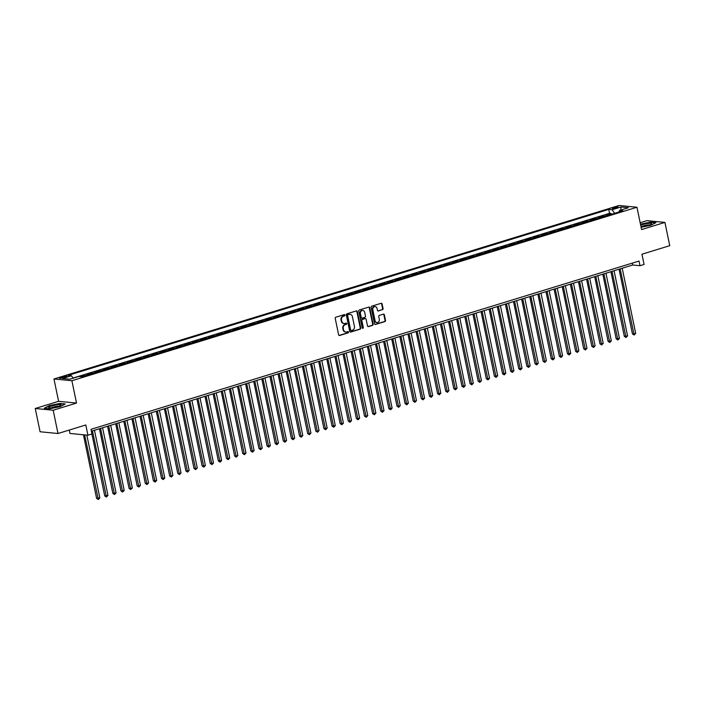 <?xml version="1.0" encoding="UTF-8"?>
<svg xmlns="http://www.w3.org/2000/svg" width="705" height="705" viewBox="0 0 705 705"><rect width="100%" height="100%" fill="white"/><g stroke="black" fill="none" stroke-linecap="round" stroke-linejoin="round"><path stroke-width="1.06" d="M344.983 315.073A0.661 0.573 95.6 0 0 344.287 314.606L335.818 317.206A0.943 0.82 95.6 0 0 335.21 318.36L338.62 334.813A0.943 0.82 95.6 0 0 339.607 335.483L348.076 332.883A0.661 0.573 95.6 0 0 347.812 331.597L346.71 331.94A3.031 2.617 95.6 0 1 343.555 329.799L343.273 328.424A3.031 2.617 95.6 0 1 345.221 324.714L346.314 324.379A0.661 0.573 95.6 0 0 346.049 323.101L344.957 323.436A3.031 2.617 95.6 0 1 341.802 321.295L341.511 319.929A3.031 2.617 95.6 0 1 343.458 316.219L344.551 315.884A0.661 0.573 95.6 0 0 344.983 315.073M343.811 323.498A3.031 2.617 95.6 0 1 341.317 321.251L341.026 319.876A3.031 2.617 95.6 0 1 342.974 316.175L344.066 315.831A0.661 0.573 95.6 0 0 344.234 314.624M339.607 335.483L339.123 335.43A0.943 0.82 95.6 0 0 339.123 335.43L347.591 332.83A0.661 0.573 95.6 0 0 347.75 331.614M345.573 331.993A3.031 2.617 95.6 0 1 343.071 329.746L342.789 328.38A3.031 2.617 95.6 0 1 344.736 324.67L345.829 324.335A0.661 0.573 95.6 0 0 345.996 323.119M613.747 207.596A3.084 0.529 -11.7 0 0 612.275 208.372A3.084 0.529 -11.7 0 0 616.849 207.904A3.084 0.529 -11.7 0 0 618.32 207.12A3.084 0.529 -11.7 0 0 613.747 207.596M382.462 309.733A0.943 0.82 95.6 0 0 383.071 308.579L382.11 303.961A0.943 0.82 95.6 0 0 381.123 303.291L371.72 306.181A0.943 0.82 95.6 0 0 371.112 307.336L374.522 323.789A0.943 0.82 95.6 0 0 375.509 324.459L384.912 321.568A0.943 0.82 95.6 0 0 385.52 320.414L384.366 314.835A0.943 0.82 95.6 0 0 383.379 314.166L379.352 315.399A0.943 0.82 95.6 0 0 378.744 316.563L379.316 319.33A2.538 2.185 95.6 0 1 375.051 320.634L372.813 309.803A2.538 2.185 95.6 0 1 377.078 308.499L377.448 310.306A0.943 0.82 95.6 0 0 378.435 310.967L381.978 309.689A0.943 0.82 95.6 0 0 382.586 308.526L381.625 303.917A0.943 0.82 95.6 0 0 381.158 303.282M53.175 410.239L76.519 403.066L58.594 401.321L35.25 408.486L53.175 410.239L57.995 433.513L85.807 424.974L87.922 435.214L91.985 433.972L91.024 429.31L639.038 261.053L640.008 265.714L644.062 264.463L641.947 254.223L669.75 245.684L664.93 222.41L647.005 220.665L640.175 222.762M76.519 403.066L71.892 380.726L636.959 207.235L641.585 229.574L664.93 222.41M357.329 311.575A0.943 0.82 95.6 0 0 356.342 310.905L346.939 313.787A0.943 0.82 95.6 0 0 346.331 314.95L349.733 331.394A0.943 0.82 95.6 0 0 350.72 332.064L360.123 329.182A0.943 0.82 95.6 0 0 360.731 328.019L357.329 311.575L356.845 311.522A0.943 0.82 95.6 0 0 356.377 310.896M359.33 309.988L368.733 307.098A0.943 0.82 95.6 0 1 369.72 307.768L373.13 324.212A0.943 0.82 95.6 0 1 372.522 325.375L368.495 326.609A0.943 0.82 95.6 0 1 367.508 325.939L366.124 319.268A0.943 0.82 95.6 0 0 365.137 318.598L362.467 319.418A0.943 0.82 95.6 0 0 361.868 320.581L363.304 327.525A0.661 0.573 95.6 0 1 362.185 327.869L358.722 311.143A0.943 0.82 95.6 0 1 359.33 309.988M57.995 433.513L40.07 431.76L35.25 408.486M611.358 214.329L611.182 213.474L606.309 214.972L608.071 215.148L604.828 216.144A3.86 1.833 72.9 0 1 605.172 216.232M603.233 216.823L603.057 215.968L598.184 217.466L599.955 217.642L596.712 218.638A3.86 1.833 72.9 0 1 597.056 218.726M595.117 219.317L594.941 218.462L590.067 219.96L591.839 220.127L588.587 221.132A3.86 1.833 72.9 0 1 588.931 221.211M587.001 221.811L586.824 220.956L581.951 222.454L583.722 222.621L580.471 223.617A3.86 1.833 72.9 0 1 580.814 223.705M578.875 224.305L578.699 223.45L573.835 224.948L575.597 225.115L572.354 226.111A3.86 1.833 72.9 0 1 572.698 226.199M570.759 226.799L570.583 225.944L565.71 227.433L567.481 227.609L564.238 228.605A3.86 1.833 72.9 0 1 564.573 228.693M562.643 229.284L562.467 228.438L557.593 229.927L559.365 230.103L556.113 231.099A3.86 1.833 72.9 0 1 556.457 231.187M554.527 231.778L554.35 230.923L549.477 232.421L551.24 232.597L547.996 233.593A3.86 1.833 72.9 0 1 548.34 233.681M546.401 234.271L546.225 233.417L541.352 234.915L543.123 235.091L539.88 236.087A3.86 1.833 72.9 0 1 540.224 236.175M538.285 236.765L538.109 235.911L533.236 237.409L535.007 237.576L531.755 238.581A3.86 1.833 72.9 0 1 532.099 238.66M530.169 239.259L529.993 238.405L525.119 239.903L526.891 240.07L523.639 241.066A3.86 1.833 72.9 0 1 523.982 241.154M522.044 241.753L521.867 240.899L517.003 242.397L518.765 242.564L515.522 243.56A3.86 1.833 72.9 0 1 515.866 243.648M513.927 244.247L513.751 243.392L508.878 244.882L510.649 245.058L507.406 246.054A3.86 1.833 72.9 0 1 507.741 246.142M505.811 246.732L505.635 245.886L500.762 247.376L502.533 247.552L499.281 248.548A3.86 1.833 72.9 0 1 499.625 248.636M497.695 249.226L497.518 248.371L492.645 249.87L494.408 250.046L491.165 251.042A3.86 1.833 72.9 0 1 491.508 251.13M489.57 251.72L489.393 250.865L484.52 252.364L486.291 252.54L483.048 253.536A3.86 1.833 72.9 0 1 483.392 253.624M481.453 254.214L481.277 253.359L476.404 254.857L478.175 255.025L474.923 256.03A3.86 1.833 72.9 0 1 475.267 256.118M473.337 256.708L473.161 255.853L468.287 257.351L470.059 257.519L466.807 258.515A3.86 1.833 72.9 0 1 467.151 258.603M465.212 259.202L465.036 258.347L460.171 259.845L461.934 260.013L458.691 261.009A3.86 1.833 72.9 0 1 459.034 261.097M457.096 261.696L456.919 260.841L452.046 262.33L453.817 262.507L450.574 263.503A3.86 1.833 72.9 0 1 450.909 263.591M448.979 264.181L448.803 263.335L443.93 264.824L445.701 265.001L442.449 265.996A3.86 1.833 72.9 0 1 442.793 266.085M440.863 266.675L440.687 265.82L435.813 267.318L437.576 267.495L434.333 268.49A3.86 1.833 72.9 0 1 434.677 268.579M432.738 269.169L432.562 268.314L427.697 269.812L429.46 269.989L426.217 270.984A3.86 1.833 72.9 0 1 426.56 271.072M424.621 271.663L424.445 270.808L419.572 272.306L421.343 272.474L418.091 273.478A3.86 1.833 72.9 0 1 418.435 273.566M416.505 274.157L416.329 273.302L411.456 274.8L413.227 274.968L409.975 275.963A3.86 1.833 72.9 0 1 410.319 276.052M408.38 276.651L408.204 275.796L403.339 277.294L405.102 277.462L401.859 278.457A3.86 1.833 72.9 0 1 402.202 278.546M400.264 279.145L400.087 278.29L395.214 279.788L396.986 279.955L393.743 280.951A3.86 1.833 72.9 0 1 394.077 281.039M392.147 281.639L391.971 280.784L387.098 282.273L388.869 282.449L385.617 283.445A3.86 1.833 72.9 0 1 385.961 283.533M384.031 284.124L383.855 283.278L378.982 284.767L380.753 284.943L377.501 285.939A3.86 1.833 72.9 0 1 377.845 286.027M375.906 286.618L375.73 285.763L370.865 287.261L372.628 287.437L369.385 288.433A3.86 1.833 72.9 0 1 369.728 288.521M367.79 289.112L367.613 288.257L362.74 289.755L364.511 289.931L361.26 290.927A3.86 1.833 72.9 0 1 361.603 291.015M359.673 291.606L359.497 290.751L354.624 292.249L356.395 292.416L353.143 293.421A3.86 1.833 72.9 0 1 353.487 293.5M351.557 294.1L351.372 293.245L346.507 294.743L348.27 294.91L345.027 295.906A3.86 1.833 72.9 0 1 345.371 295.994M343.432 296.594L343.256 295.739L338.382 297.237L340.154 297.404L336.911 298.4A3.86 1.833 72.9 0 1 337.246 298.488M335.316 299.087L335.139 298.233L330.266 299.722L332.037 299.898L328.786 300.894A3.86 1.833 72.9 0 1 329.129 300.982M327.199 301.573L327.023 300.727L322.15 302.216L323.921 302.392L320.669 303.388A3.86 1.833 72.9 0 1 321.013 303.476M319.074 304.067L318.898 303.212L314.033 304.71L315.796 304.886L312.553 305.882A3.86 1.833 72.9 0 1 312.897 305.97M310.958 306.56L310.782 305.706L305.908 307.204L307.68 307.38L304.428 308.376A3.86 1.833 72.9 0 1 304.771 308.464M302.842 309.054L302.665 308.2L297.792 309.698L299.563 309.865L296.312 310.87A3.86 1.833 72.9 0 1 296.655 310.949M294.725 311.548L294.54 310.693L289.676 312.192L291.438 312.359L288.195 313.355A3.86 1.833 72.9 0 1 288.539 313.443M286.6 314.042L286.424 313.187L281.551 314.686L283.322 314.853L280.079 315.849A3.86 1.833 72.9 0 1 280.414 315.937M278.484 316.536L278.308 315.681L273.434 317.171L275.206 317.347L271.954 318.343A3.86 1.833 72.9 0 1 272.297 318.431M270.368 319.021L270.191 318.175L265.318 319.665L267.089 319.841L263.837 320.837A3.86 1.833 72.9 0 1 264.181 320.925M262.242 321.515L262.066 320.66L257.202 322.159L258.964 322.335L255.721 323.331A3.86 1.833 72.9 0 1 256.065 323.419M254.126 324.009L253.95 323.154L249.076 324.652L250.848 324.829L247.596 325.825A3.86 1.833 72.9 0 1 247.94 325.913M246.01 326.503L245.833 325.648L240.96 327.146L242.731 327.314L239.48 328.318A3.86 1.833 72.9 0 1 239.823 328.398M237.893 328.997L237.708 328.142L232.844 329.64L234.606 329.808L231.363 330.804A3.86 1.833 72.9 0 1 231.707 330.892M229.768 331.491L229.592 330.636L224.719 332.134L226.49 332.302L223.247 333.298A3.86 1.833 72.9 0 1 223.591 333.386M221.652 333.985L221.476 333.13L216.602 334.619L218.374 334.796L215.122 335.791A3.86 1.833 72.9 0 1 215.466 335.88M213.536 336.47L213.359 335.624L208.486 337.113L210.257 337.29L207.006 338.285A3.86 1.833 72.9 0 1 207.349 338.374M205.411 338.964L205.234 338.109L200.37 339.607L202.132 339.784L198.889 340.779A3.86 1.833 72.9 0 1 199.233 340.868M197.294 341.458L197.118 340.603L192.245 342.101L194.016 342.277L190.764 343.273A3.86 1.833 72.9 0 1 191.108 343.361M189.178 343.952L189.002 343.097L184.128 344.595L185.9 344.763L182.648 345.767A3.86 1.833 72.9 0 1 182.992 345.847M181.062 346.446L180.885 345.591L176.012 347.089L177.775 347.257L174.532 348.252A3.86 1.833 72.9 0 1 174.875 348.34M172.936 348.94L172.76 348.085L167.887 349.583L169.658 349.75L166.415 350.746A3.86 1.833 72.9 0 1 166.759 350.834M164.82 351.434L164.644 350.579L159.771 352.068L161.542 352.244L158.29 353.24A3.86 1.833 72.9 0 1 158.634 353.328M156.704 353.919L156.528 353.073L151.654 354.562L153.426 354.738L150.174 355.734A3.86 1.833 72.9 0 1 150.518 355.822M148.579 356.413L148.403 355.558L143.538 357.056L145.3 357.232L142.057 358.228A3.86 1.833 72.9 0 1 142.401 358.316M140.462 358.907L140.286 358.052L135.413 359.55L137.184 359.726L133.941 360.722A3.86 1.833 72.9 0 1 134.276 360.81M132.346 361.401L132.17 360.546L127.297 362.044L129.068 362.211L125.816 363.216A3.86 1.833 72.9 0 1 126.16 363.295M124.23 363.895L124.054 363.04L119.18 364.538L120.943 364.705L117.7 365.701A3.86 1.833 72.9 0 1 118.043 365.789M116.105 366.388L115.928 365.534L111.055 367.032L112.826 367.199L109.583 368.195A3.86 1.833 72.9 0 1 109.927 368.283M107.988 368.882L107.812 368.028L102.939 369.517L104.71 369.693L101.458 370.689A3.86 1.833 72.9 0 1 101.802 370.777M99.872 371.368L99.696 370.522L94.822 372.011L96.594 372.187L93.342 373.183A3.86 1.833 72.9 0 1 93.686 373.271M91.747 373.861L91.571 373.007L86.706 374.505L88.469 374.681L85.226 375.677A3.86 1.833 72.9 0 1 85.569 375.765M83.631 376.355L83.454 375.501L79.938 376.585M63.829 377.677L65.618 377.122A2.987 0.511 -11.7 0 0 67.045 376.373A2.987 0.511 -11.7 0 0 62.613 376.831L60.824 377.378A2.987 0.511 -11.7 0 0 59.396 378.136A2.987 0.511 -11.7 0 0 63.829 377.677M71.892 380.726L53.968 378.982L619.034 205.49L636.959 207.235M611.182 213.474L609.552 213.315L608.741 209.411L68.032 375.421L71.425 375.756L73.126 378.215M608.741 209.411L612.134 209.737L621.07 206.997L628.428 207.719L619.501 210.46L622.894 210.786L82.177 376.805L78.793 376.47L69.857 379.211L62.489 378.497L71.425 375.756M83.454 375.501L85.226 375.677M91.571 373.007L93.342 373.183M99.696 370.522L101.458 370.689M107.812 368.028L109.583 368.195M115.928 365.534L117.7 365.701M124.054 363.04L125.816 363.216M132.17 360.546L133.941 360.722M140.286 358.052L142.057 358.228M148.403 355.558L150.174 355.734M156.528 353.073L158.29 353.24M164.644 350.579L166.415 350.746M172.76 348.085L174.532 348.252M180.885 345.591L182.648 345.767M189.002 343.097L190.764 343.273M197.118 340.603L198.889 340.779M205.234 338.109L207.006 338.285M213.359 335.624L215.122 335.791M221.476 333.13L223.247 333.298M229.592 330.636L231.363 330.804M237.708 328.142L239.48 328.318M245.833 325.648L247.596 325.825M253.95 323.154L255.721 323.331M262.066 320.66L263.837 320.837M270.191 318.175L271.954 318.343M278.308 315.681L280.079 315.849M286.424 313.187L288.195 313.355M294.54 310.693L296.312 310.87M302.665 308.2L304.428 308.376M310.782 305.706L312.553 305.882M318.898 303.212L320.669 303.388M327.023 300.727L328.786 300.894M335.139 298.233L336.911 298.4M343.256 295.739L345.027 295.906M351.372 293.245L353.143 293.421M359.497 290.751L361.26 290.927M367.613 288.257L369.385 288.433M375.73 285.763L377.501 285.939M383.855 283.278L385.617 283.445M391.971 280.784L393.743 280.951M400.087 278.29L401.859 278.457M408.204 275.796L409.975 275.963M416.329 273.302L418.091 273.478M424.445 270.808L426.217 270.984M432.562 268.314L434.333 268.49M440.687 265.82L442.449 265.996M448.803 263.335L450.574 263.503M456.919 260.841L458.691 261.009M465.036 258.347L466.807 258.515M473.161 255.853L474.923 256.03M481.277 253.359L483.048 253.536M489.393 250.865L491.165 251.042M497.518 248.371L499.281 248.548M505.635 245.886L507.406 246.054M513.751 243.392L515.522 243.56M521.867 240.899L523.639 241.066M529.993 238.405L531.755 238.581M538.109 235.911L539.88 236.087M546.225 233.417L547.996 233.593M554.35 230.923L556.113 231.099M562.467 228.438L564.238 228.605M570.583 225.944L572.354 226.111M578.699 223.45L580.471 223.617M586.824 220.956L588.587 221.132M594.941 218.462L596.712 218.638M603.057 215.968L604.828 216.144M609.552 213.315L73.012 378.056M69.293 430.041L69.998 433.469L87.922 435.214M58.594 401.321L53.968 378.982M91.412 431.204L632.737 265.001L640.008 265.714M632.341 263.115L632.737 265.001M619.501 210.46L618.999 211.985M614.619 213.324L612.134 209.737M621.07 206.997L620.726 210.081M60.172 406.644L65.301 403.983L59.907 403.454L49.368 405.595L44.23 408.265L49.632 408.794L60.172 406.644M641.109 227.274L650.812 225.3L655.95 222.639L650.548 222.11L640.466 224.155M350.2 332.029A0.943 0.82 95.6 0 0 350.235 332.02L359.638 329.129A0.943 0.82 95.6 0 0 360.246 327.975L356.845 311.522M348.076 314.8A0.661 0.573 95.6 0 0 347.653 315.611L350.641 330.046A0.661 0.573 95.6 0 0 351.337 330.522L352.491 330.16A3.031 2.617 95.6 0 0 354.439 326.459L352.394 316.589A3.031 2.617 95.6 0 0 349.239 314.448L347.591 314.756A0.661 0.573 95.6 0 0 347.168 315.567L347.653 315.611M350.852 330.469A0.661 0.573 95.6 0 1 350.156 330.002L347.168 315.567M349.892 314.342A3.031 2.617 95.6 0 0 348.755 314.395L349.239 314.448M347.591 314.756L348.755 314.395M367.975 326.574A0.943 0.82 95.6 0 0 368.01 326.565L372.037 325.331A0.943 0.82 95.6 0 0 372.645 324.168L369.235 307.724A0.943 0.82 95.6 0 0 368.768 307.089M365.172 318.589A0.943 0.82 95.6 0 0 364.652 318.554L361.982 319.374A0.943 0.82 95.6 0 0 361.383 320.528L362.819 327.473L363.304 327.525M362.44 328.266A0.661 0.573 95.6 0 0 362.819 327.473M364.696 312.35A2.538 2.185 95.6 0 0 360.431 313.654L361.224 317.47A0.943 0.82 95.6 0 0 362.203 318.14L364.873 317.32A0.943 0.82 95.6 0 0 365.481 316.166L364.696 312.35M362.564 310.473A2.538 2.185 95.6 0 0 359.947 313.61L360.431 313.654M361.683 318.105A0.943 0.82 95.6 0 1 360.74 317.426L359.947 313.61M377.915 310.931A0.943 0.82 95.6 0 0 377.95 310.923L381.978 309.689M374.945 306.622A2.538 2.185 95.6 0 0 372.328 309.759L372.813 309.803M376.699 322.467A2.538 2.185 95.6 0 1 374.567 320.59L372.328 309.759M374.989 324.423A0.943 0.82 95.6 0 0 375.025 324.406L384.428 321.524A0.943 0.82 95.6 0 0 385.036 320.361L383.881 314.791A0.943 0.82 95.6 0 0 383.414 314.157M83.428 434.774L96.603 498.409L99.846 497.906L86.838 435.108M84.635 434.897L98.312 499.51L96.603 498.409M99.846 497.906L98.312 499.51M51.659 406.001A6.274 1.075 -11.7 0 0 49.015 407.834A6.274 1.075 -11.7 0 0 57.96 406.618A6.274 1.075 -11.7 0 0 60.727 405.41A6.274 1.075 -11.7 0 0 58.533 404.688A6.274 1.075 -11.7 0 0 51.659 406.001M58.832 406.327A4.292 0.731 -11.7 0 0 52.875 407.199A4.292 0.731 -11.7 0 0 51.121 407.922M44.732 408.31L49.579 405.798L59.784 403.718L64.851 404.212M640.977 226.613A6.274 1.075 -11.7 0 0 646.926 225.732A6.274 1.075 -11.7 0 0 651.376 224.067A6.274 1.075 -11.7 0 0 651.596 223.714A6.274 1.075 -11.7 0 0 647.472 223.529A6.274 1.075 -11.7 0 0 640.686 225.23M640.519 224.393L650.424 222.375L655.491 222.868M649.481 224.983A4.292 0.731 -11.7 0 0 645.533 225.344A4.292 0.731 -11.7 0 0 641.761 226.578M91.897 433.998L104.719 495.915L107.962 495.412L94.47 430.262M92.443 430.887L106.429 497.025L104.719 495.915M107.962 495.412L106.429 497.025M99.449 428.737L112.844 493.421L116.078 492.918L102.586 427.768M100.559 428.393L114.545 494.531L112.844 493.421M116.078 492.918L114.545 494.531M107.565 426.243L120.96 490.927L122.168 491.05L124.203 490.424L110.711 425.282M108.676 425.899L122.67 492.037L120.96 490.927M124.203 490.424L122.67 492.037M115.682 423.749L129.077 488.433L130.293 488.556L132.32 487.93L118.828 422.788M116.801 423.405L130.786 489.543L129.077 488.433M132.32 487.93L130.786 489.543M123.798 421.255L137.193 485.948L138.409 486.062L140.436 485.437L126.944 420.295M124.917 420.92L138.903 487.049L137.193 485.948M140.436 485.437L138.903 487.049M131.923 418.77L145.318 483.454L146.525 483.568L148.552 482.943L135.069 417.801M133.034 418.426L147.019 484.555L145.318 483.454M148.552 482.943L147.019 484.555M140.039 416.276L153.434 480.96L156.677 480.458L143.185 415.307M141.159 415.932L155.144 482.061L153.434 480.96M156.677 480.458L155.144 482.061M148.156 413.782L161.551 478.466L164.794 477.964L151.302 412.813M149.275 413.438L163.26 479.576L161.551 478.466M164.794 477.964L163.26 479.576M156.272 411.288L169.676 475.972L170.883 476.095L172.91 475.47L159.418 410.319M157.391 410.945L171.377 477.082L169.676 475.972M172.91 475.47L171.377 477.082M164.397 408.794L177.792 473.478L179 473.601L181.035 472.976L167.543 407.834M165.508 408.451L179.502 474.588L177.792 473.478M181.035 472.976L179.502 474.588M172.513 406.3L185.909 470.984L187.125 471.107L189.151 470.482L175.66 405.34M173.633 405.957L187.618 472.094L185.909 470.984M189.151 470.482L187.618 472.094M180.63 403.806L194.025 468.499L195.241 468.613L197.268 467.988L183.776 402.846M181.749 403.471L195.734 469.601L194.025 468.499M197.268 467.988L195.734 469.601M188.755 401.321L202.15 466.005L203.357 466.12L205.384 465.494L191.901 400.352M189.865 400.978L203.851 467.107L202.15 466.005M205.384 465.494L203.851 467.107M196.871 398.827L210.266 463.511L213.509 463.009L200.017 397.858M197.99 398.484L211.976 464.613L210.266 463.511M213.509 463.009L211.976 464.613M204.988 396.333L218.383 461.017L221.626 460.515L208.134 395.364M206.107 395.99L220.092 462.127L218.383 461.017M221.626 460.515L220.092 462.127M213.104 393.839L226.508 458.523L227.715 458.647L229.742 458.021L216.25 392.87M214.223 393.496L228.208 459.634L226.508 458.523M229.742 458.021L228.208 459.634M221.229 391.345L234.624 456.029L235.831 456.153L237.867 455.527L224.375 390.385M222.339 391.002L236.334 457.14L234.624 456.029M237.867 455.527L236.334 457.14M229.345 388.852L242.74 453.535L243.956 453.659L245.983 453.033L232.491 387.891M230.464 388.508L244.45 454.646L242.74 453.535M245.983 453.033L244.45 454.646M237.462 386.358L250.857 451.05L252.073 451.165L254.1 450.539L240.608 385.397M238.581 386.023L252.566 452.152L250.857 451.05M254.1 450.539L252.566 452.152M245.587 383.873L258.982 448.556L260.189 448.671L262.216 448.045L248.733 382.903M246.697 383.529L260.683 449.658L258.982 448.556M262.216 448.045L260.683 449.658M253.703 381.379L267.098 446.062L270.341 445.56L256.849 380.409M254.822 381.035L268.808 447.164L267.098 446.062M270.341 445.56L268.808 447.164M261.819 378.885L275.214 443.568L278.457 443.066L264.965 377.915M262.939 378.541L276.924 444.679L275.214 443.568M278.457 443.066L276.924 444.679M269.936 376.391L283.339 441.074L284.547 441.198L286.574 440.572L273.082 375.421M271.055 376.047L285.04 442.185L283.339 441.074M286.574 440.572L285.04 442.185M278.061 373.897L291.456 438.58L292.663 438.704L294.699 438.078L281.207 372.936M279.171 373.553L293.165 439.691L291.456 438.58M294.699 438.078L293.165 439.691M286.177 371.403L299.572 436.087L300.788 436.21L302.815 435.584L289.323 370.442M287.296 371.059L301.282 437.197L299.572 436.087M302.815 435.584L301.282 437.197M294.293 368.909L307.688 433.601L308.905 433.716L310.931 433.09L297.439 367.948M295.413 368.574L309.398 434.703L307.688 433.601M310.931 433.09L309.398 434.703M302.419 366.424L315.814 431.107L317.021 431.222L319.048 430.596L305.565 365.454M303.529 366.08L317.514 432.209L315.814 431.107M319.048 430.596L317.514 432.209M310.535 363.93L323.93 428.614L327.173 428.111L313.681 362.96M311.645 363.586L325.639 429.715L323.93 428.614M327.173 428.111L325.639 429.715M318.651 361.436L332.046 426.12L335.289 425.617L321.797 360.466M319.77 361.092L333.756 427.221L332.046 426.12M335.289 425.617L333.756 427.221M326.767 358.942L340.171 423.626L341.379 423.749L343.406 423.123L329.914 357.973M327.887 358.598L341.872 424.736L340.171 423.626M343.406 423.123L341.872 424.736M334.893 356.448L348.288 421.132L349.495 421.255L351.531 420.629L338.039 355.487M336.003 356.104L349.997 422.242L348.288 421.132M351.531 420.629L349.997 422.242M343.009 353.954L356.404 418.638L357.62 418.761L359.647 418.135L346.155 352.993M344.128 353.61L358.114 419.748L356.404 418.638M359.647 418.135L358.114 419.748M351.125 351.46L364.52 416.153L365.736 416.267L367.763 415.642L354.271 350.5M352.244 351.125L366.23 417.254L364.52 416.153M367.763 415.642L366.23 417.254M359.25 348.975L372.645 413.659L373.853 413.773L375.88 413.148L362.396 348.006M360.361 348.631L374.346 414.76L372.645 413.659M375.88 413.148L374.346 414.76M367.367 346.481L380.762 411.165L384.005 410.662L370.513 345.512M368.477 346.137L382.471 412.266L380.762 411.165M384.005 410.662L382.471 412.266M375.483 343.987L388.878 408.671L392.121 408.169L378.629 343.018M376.602 343.643L390.588 409.772L388.878 408.671M392.121 408.169L390.588 409.772M383.599 341.493L396.994 406.177L398.21 406.3L400.237 405.675L386.745 340.524M384.719 341.149L398.704 407.287L396.994 406.177M400.237 405.675L398.704 407.287M391.724 338.999L405.119 403.683L408.362 403.181L394.87 338.03M392.835 338.656L406.829 404.793L405.119 403.683M408.362 403.181L406.829 404.793M399.841 336.505L413.236 401.189L414.452 401.312L416.479 400.687L402.987 335.545M400.96 336.162L414.945 402.299L413.236 401.189M416.479 400.687L414.945 402.299M407.957 334.011L421.352 398.704L422.568 398.818L424.595 398.193L411.103 333.051M409.076 333.668L423.062 399.805L421.352 398.704M424.595 398.193L423.062 399.805M416.082 331.526L429.477 396.21L432.711 395.699L419.219 330.557M417.193 331.183L431.178 397.312L429.477 396.21M432.711 395.699L431.178 397.312M424.199 329.032L437.594 393.716L440.837 393.205L427.345 328.063M425.309 328.689L439.303 394.818L437.594 393.716M440.837 393.205L439.303 394.818M432.315 326.538L445.71 391.222L448.953 390.72L435.461 325.569M433.434 326.195L447.419 392.324L445.71 391.222M448.953 390.72L447.419 392.324M440.431 324.044L453.826 388.728L457.069 388.226L443.577 323.075M441.55 323.701L455.536 389.839L453.826 388.728M457.069 388.226L455.536 389.839M448.556 321.55L461.951 386.234L465.194 385.732L451.702 320.581M449.667 321.207L463.661 387.345L461.951 386.234M465.194 385.732L463.661 387.345M456.673 319.057L470.068 383.74L471.275 383.864L473.311 383.238L459.819 318.096M457.792 318.713L471.777 384.851L470.068 383.74M473.311 383.238L471.777 384.851M464.789 316.563L478.184 381.255L479.4 381.37L481.427 380.744L467.935 315.602M465.908 316.219L479.893 382.357L478.184 381.255M481.427 380.744L479.893 382.357M472.914 314.069L486.309 378.761L487.516 378.876L489.543 378.25L476.051 313.108M474.024 313.734L488.01 379.863L486.309 378.761M489.543 378.25L488.01 379.863M481.03 311.584L494.425 376.267L497.668 375.756L484.176 310.614M482.141 311.24L496.135 377.369L494.425 376.267M497.668 375.756L496.135 377.369M489.147 309.09L502.542 373.773L505.785 373.271L492.293 308.12M490.266 308.746L504.251 374.875L502.542 373.773M505.785 373.271L504.251 374.875M497.263 306.596L510.658 371.279L513.901 370.777L500.409 305.626M498.382 306.252L512.368 372.39L510.658 371.279M513.901 370.777L512.368 372.39M505.388 304.102L518.783 368.786L522.026 368.283L508.534 303.132M506.498 303.758L520.484 369.896L518.783 368.786M522.026 368.283L520.484 369.896M513.504 301.608L526.899 366.292L528.107 366.415L530.142 365.789L516.65 300.647M514.624 301.264L528.609 367.402L526.899 366.292M530.142 365.789L528.609 367.402M521.621 299.114L535.016 363.798L536.232 363.921L538.259 363.295L524.767 298.153M522.74 298.77L536.725 364.908L535.016 363.798M538.259 363.295L536.725 364.908M529.746 296.62L543.141 361.312L544.348 361.427L546.375 360.801L532.883 295.659M530.856 296.285L544.842 362.414L543.141 361.312M546.375 360.801L544.842 362.414M537.862 294.135L551.257 358.819L554.5 358.307L541.008 293.165M538.972 293.791L552.967 359.92L551.257 358.819M554.5 358.307L552.967 359.92M545.978 291.641L559.373 356.325L562.616 355.822L549.125 290.671M547.098 291.297L561.083 357.426L559.373 356.325M562.616 355.822L561.083 357.426M554.095 289.147L567.49 353.831L570.733 353.328L557.241 288.178M555.214 288.803L569.199 354.941L567.49 353.831M570.733 353.328L569.199 354.941M562.22 286.653L575.615 351.337L576.822 351.46L578.849 350.834L565.366 285.684M563.33 286.309L577.316 352.447L575.615 351.337M578.849 350.834L577.316 352.447M570.336 284.159L583.731 348.843L584.938 348.966L586.974 348.34L573.482 283.199M571.455 283.815L585.441 349.953L583.731 348.843M586.974 348.34L585.441 349.953M578.452 281.665L591.847 346.349L593.064 346.472L595.09 345.847L581.599 280.705M579.572 281.321L593.557 347.459L591.847 346.349M595.09 345.847L593.557 347.459M586.569 279.171L599.973 343.864L601.18 343.978L603.207 343.353L589.715 278.211M587.688 278.836L601.673 344.965L599.973 343.864M603.207 343.353L601.673 344.965M594.694 276.686L608.089 341.37L611.332 340.859L597.84 275.717M595.804 276.342L609.799 342.471L608.089 341.37M611.332 340.859L609.799 342.471M602.81 274.192L616.205 338.876L619.448 338.374L605.956 273.223M603.929 273.848L617.915 339.977L616.205 338.876M619.448 338.374L617.915 339.977M610.927 271.698L624.322 336.382L627.565 335.88L614.073 270.729M612.046 271.355L626.031 337.492L624.322 336.382M627.565 335.88L626.031 337.492M619.052 269.204L632.447 333.888L633.654 334.011L635.681 333.386L622.198 268.235M620.162 268.861L634.148 334.998L632.447 333.888M635.681 333.386L634.148 334.998M61.009 378.259L60.824 377.378M62.842 377.942L62.613 376.831M342.974 316.175L343.458 316.219M341.026 319.876L341.511 319.929M341.317 321.251L341.802 321.295M345.829 324.335L346.314 324.379M344.736 324.67L345.221 324.714M342.789 328.38L343.273 328.424M343.071 329.746L343.555 329.799M347.591 332.83L348.076 332.883M344.066 315.831L344.551 315.884M360.246 327.975L360.731 328.019M359.638 329.129L360.123 329.182M350.235 332.02L350.72 332.064M350.156 330.002L350.641 330.046M369.235 307.724L369.72 307.768M372.645 324.168L373.13 324.212M372.037 325.331L372.522 325.375M368.01 326.565L368.495 326.609M364.652 318.554L365.137 318.598M361.982 319.374L362.467 319.418M361.383 320.528L361.868 320.581M360.74 317.426L361.224 317.47M377.95 310.923L378.435 310.967M374.567 320.59L375.051 320.634M383.881 314.791L384.366 314.835M385.036 320.361L385.52 320.414M384.428 321.524L384.912 321.568M375.025 324.406L375.509 324.459M381.625 303.917L382.11 303.961M382.586 308.526L383.071 308.579M343.573 323.48L344.058 323.533M345.327 331.985L345.811 332.029M350.649 330.486L351.134 330.539M349.654 314.307L350.138 314.351M364.934 318.528L365.419 318.572M362.326 310.429L362.811 310.482M361.445 318.122L361.929 318.166M374.707 306.587L375.192 306.631M376.452 322.458L376.937 322.502"/></g></svg>
